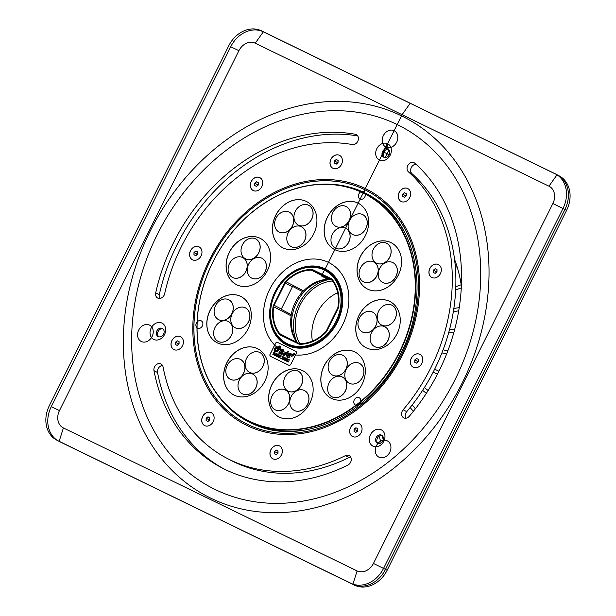 <?xml version="1.0" encoding="UTF-8"?>
<svg xmlns="http://www.w3.org/2000/svg" width="616" height="616" viewBox="0 0 616 616"><rect width="100%" height="100%" fill="white"/><g stroke="black" fill="none" stroke-linecap="round" stroke-linejoin="round"><path stroke-width="0.92" d="M357.126 570.917L63.402 427.943A13.868 11.265 117.6 0 1 59.467 410.603L238.908 50.689A13.868 11.265 117.6 0 1 255.224 43.212L548.948 186.178A13.868 11.265 117.6 0 1 552.883 203.519L373.442 563.44A13.868 11.265 117.6 0 1 357.126 570.917L352.86 584.33A27.735 22.523 -62.4 0 0 385.493 569.369L564.934 209.455A27.735 22.523 -62.4 0 0 557.511 175.006A27.735 22.523 -62.4 0 0 557.057 174.775L263.34 31.801A27.735 22.523 -62.4 0 0 230.707 46.762L51.259 406.675A27.735 22.523 -62.4 0 0 58.682 441.133A27.735 22.523 -62.4 0 0 59.144 441.364L352.86 584.33L60.807 442.226A27.735 22.523 117.6 0 1 60.353 441.995L58.682 441.133M557.511 175.006L559.174 175.876A27.735 22.523 117.6 0 1 566.605 210.325L387.156 570.239A27.735 22.523 117.6 0 1 354.523 585.2M440.432 273.604A7.253 5.891 117.6 0 1 431.778 277.454A7.253 5.891 117.6 0 1 429.914 268.299A7.253 5.891 117.6 0 1 438.492 264.595A7.253 5.891 117.6 0 1 440.432 273.604A7.253 5.891 -62.4 0 0 435.289 264.11A7.253 5.891 -62.4 0 0 429.683 275.36A7.253 5.891 -62.4 0 0 440.432 273.604A7.253 5.891 -62.4 0 0 435.289 264.11A7.253 5.891 -62.4 0 0 429.683 275.36A7.253 5.891 -62.4 0 0 440.432 273.604M182.513 345.684A7.253 5.891 117.6 0 1 173.858 349.534A7.253 5.891 117.6 0 1 171.995 340.379A7.253 5.891 117.6 0 1 180.573 336.675A7.253 5.891 117.6 0 1 182.513 345.684A7.253 5.891 -62.4 0 0 177.369 336.197A7.253 5.891 -62.4 0 0 171.764 347.439A7.253 5.891 -62.4 0 0 182.513 345.684A7.253 5.891 -62.4 0 0 177.369 336.197A7.253 5.891 -62.4 0 0 171.764 347.439A7.253 5.891 -62.4 0 0 182.513 345.684M261.8 186.656A7.253 5.891 117.6 0 1 253.153 190.506A7.253 5.891 117.6 0 1 251.282 181.35A7.253 5.891 117.6 0 1 259.86 177.647A7.253 5.891 117.6 0 1 261.8 186.656A7.253 5.891 -62.4 0 0 256.664 177.162A7.253 5.891 -62.4 0 0 251.059 188.404A7.253 5.891 -62.4 0 0 261.8 186.656A7.253 5.891 -62.4 0 0 256.664 177.162A7.253 5.891 -62.4 0 0 251.059 188.404A7.253 5.891 -62.4 0 0 261.8 186.656M409.732 197.59A7.253 5.891 117.6 0 1 401.078 201.44A7.253 5.891 117.6 0 1 399.214 192.284A7.253 5.891 117.6 0 1 407.792 188.581A7.253 5.891 117.6 0 1 409.732 197.59A7.253 5.891 -62.4 0 0 404.589 188.103A7.253 5.891 -62.4 0 0 398.983 199.345A7.253 5.891 -62.4 0 0 409.732 197.59A7.253 5.891 -62.4 0 0 404.589 188.103A7.253 5.891 -62.4 0 0 398.983 199.345A7.253 5.891 -62.4 0 0 409.732 197.59M361.138 432.632A7.253 5.891 117.6 0 1 352.491 436.482A7.253 5.891 117.6 0 1 350.62 427.327A7.253 5.891 117.6 0 1 359.197 423.623A7.253 5.891 117.6 0 1 361.138 432.632A7.253 5.891 -62.4 0 0 356.002 423.146A7.253 5.891 -62.4 0 0 350.396 434.388A7.253 5.891 -62.4 0 0 361.138 432.632A7.253 5.891 -62.4 0 0 356.002 423.146A7.253 5.891 -62.4 0 0 350.396 434.388A7.253 5.891 -62.4 0 0 361.138 432.632M281.443 454.908A7.253 5.891 117.6 0 1 272.788 458.758A7.253 5.891 117.6 0 1 270.925 449.603A7.253 5.891 117.6 0 1 279.502 445.899A7.253 5.891 117.6 0 1 281.443 454.908A7.253 5.891 -62.4 0 0 276.299 445.414A7.253 5.891 -62.4 0 0 270.694 456.656A7.253 5.891 -62.4 0 0 281.443 454.908A7.253 5.891 -62.4 0 0 276.299 445.414A7.253 5.891 -62.4 0 0 270.694 456.656A7.253 5.891 -62.4 0 0 281.443 454.908M421.868 363.378A7.253 5.891 117.6 0 1 413.221 367.228A7.253 5.891 117.6 0 1 411.349 358.073A7.253 5.891 117.6 0 1 419.927 354.369A7.253 5.891 117.6 0 1 421.868 363.378A7.253 5.891 -62.4 0 0 416.724 353.892A7.253 5.891 -62.4 0 0 411.118 365.134A7.253 5.891 -62.4 0 0 421.868 363.378A7.253 5.891 -62.4 0 0 416.724 353.892A7.253 5.891 -62.4 0 0 411.118 365.134A7.253 5.891 -62.4 0 0 421.868 363.378M341.503 164.38A7.253 5.891 117.6 0 1 332.848 168.23A7.253 5.891 117.6 0 1 330.985 159.074A7.253 5.891 117.6 0 1 339.562 155.371A7.253 5.891 117.6 0 1 341.503 164.38A7.253 5.891 -62.4 0 0 336.359 154.893A7.253 5.891 -62.4 0 0 330.754 166.135A7.253 5.891 -62.4 0 0 341.503 164.38A7.253 5.891 -62.4 0 0 336.359 154.893A7.253 5.891 -62.4 0 0 330.754 166.135A7.253 5.891 -62.4 0 0 341.503 164.38M201.078 255.902A7.253 5.891 117.6 0 1 192.423 259.76A7.253 5.891 117.6 0 1 190.56 250.604A7.253 5.891 117.6 0 1 199.137 246.893A7.253 5.891 117.6 0 1 201.078 255.902A7.253 5.891 -62.4 0 0 195.934 246.415A7.253 5.891 -62.4 0 0 190.329 257.657A7.253 5.891 -62.4 0 0 201.078 255.902A7.253 5.891 -62.4 0 0 195.934 246.415A7.253 5.891 -62.4 0 0 190.329 257.657A7.253 5.891 -62.4 0 0 201.078 255.902M213.213 421.69A7.253 5.891 117.6 0 1 204.558 425.548A7.253 5.891 117.6 0 1 202.695 416.393A7.253 5.891 117.6 0 1 211.273 412.682A7.253 5.891 117.6 0 1 213.213 421.69A7.253 5.891 -62.4 0 0 208.069 412.204A7.253 5.891 -62.4 0 0 202.464 423.446A7.253 5.891 -62.4 0 0 213.213 421.69A7.253 5.891 -62.4 0 0 208.069 412.204A7.253 5.891 -62.4 0 0 202.464 423.446A7.253 5.891 -62.4 0 0 213.213 421.69M373.396 431.092A9.148 7.431 117.6 0 1 384.969 436.721A9.148 7.431 117.6 0 1 373.057 446.192A9.148 7.431 117.6 0 1 373.396 431.092M165.689 329.983A9.148 7.431 117.6 0 1 153.777 339.455A9.148 7.431 117.6 0 1 154.115 324.347A9.148 7.431 117.6 0 1 165.689 329.983M379.441 160.121A9.148 7.431 117.6 0 1 379.779 145.014A9.148 7.431 117.6 0 1 391.353 150.65A9.148 7.431 117.6 0 1 379.441 160.121M345.407 455.64A170.732 138.646 -62.4 0 1 163.04 366.874A5.405 4.389 -62.4 0 0 157.581 363.917A5.405 4.389 -62.4 0 0 153.977 370.663A181.543 147.432 -62.4 0 0 347.894 465.057A181.543 147.432 117.6 0 1 222.191 468.014A181.543 147.432 117.6 0 1 153.977 370.663A5.405 4.389 117.6 0 1 155.894 365.034A5.405 4.389 117.6 0 1 161.007 363.971A5.405 4.389 117.6 0 1 163.04 366.874A170.732 138.646 -62.4 0 0 227.196 458.427A170.732 138.646 -62.4 0 0 345.407 455.64A5.405 4.389 117.6 0 1 349.156 455.555A5.405 4.389 117.6 0 1 351.228 460.244A5.405 4.389 117.6 0 1 347.894 465.057A5.405 4.389 -62.4 0 0 351.112 458.119A5.405 4.389 -62.4 0 0 345.407 455.64L348.995 457.511A170.732 138.646 117.6 0 1 230.784 460.298L227.196 458.427M355.278 134.25A5.405 4.389 117.6 0 1 356.31 134.604A5.405 4.389 117.6 0 1 357.988 140.818A5.405 4.389 117.6 0 1 352.352 144.552A170.732 138.646 -62.4 0 0 164.672 293.693A5.405 4.389 117.6 0 1 157.688 298.067A5.405 4.389 117.6 0 1 155.709 292.846A181.543 147.432 117.6 0 1 355.278 134.25A181.543 147.432 -62.4 0 0 155.709 292.846A5.405 4.389 -62.4 0 0 159.036 298.46A5.405 4.389 -62.4 0 0 164.672 293.693A170.732 138.646 -62.4 0 1 352.352 144.552A5.405 4.389 -62.4 0 0 358.204 140.186A5.405 4.389 -62.4 0 0 355.278 134.25L357.195 135.258M408.439 171.856A170.732 138.646 -62.4 0 1 403.133 409.771A5.405 4.389 -62.4 0 0 402.741 417.086A5.405 4.389 -62.4 0 0 409.278 416.277A5.405 4.389 117.6 0 1 403.703 417.817A5.405 4.389 117.6 0 1 403.133 409.771A170.732 138.646 -62.4 0 0 408.439 171.856A5.405 4.389 117.6 0 1 408.062 165.057A5.405 4.389 117.6 0 1 414.183 162.778A5.405 4.389 117.6 0 1 414.922 163.286A181.543 147.432 117.6 0 1 409.278 416.277A181.543 147.432 -62.4 0 0 414.922 163.286A5.405 4.389 -62.4 0 0 408.377 164.611A5.405 4.389 -62.4 0 0 408.439 171.856L412.027 173.727A170.732 138.646 117.6 0 1 406.722 411.642A5.405 4.389 -62.4 0 0 405.782 418.218M401.955 353.684A131.154 106.506 117.6 0 1 207.607 385.393A131.154 106.506 117.6 0 1 308.963 182.113A131.154 106.506 117.6 0 1 401.955 353.684M282.721 357.965L281.974 358.073L282.166 357.195L282.274 357.881L283.014 357.611M282.244 357.234L282.043 358.104M282.436 358.296L282.536 357.865M282.282 357.742L282.567 357.388L282.351 357.781M282.166 357.195L281.974 358.065L282.49 357.727M277.647 342.457L295.726 351.259A1.779 1.44 117.6 0 1 296.234 353.476L290.844 364.279A1.779 1.44 117.6 0 1 288.758 365.234L270.609 356.402A1.779 1.44 117.6 0 1 270.178 354.215L275.56 343.42A1.779 1.44 117.6 0 1 277.647 342.457L295.726 351.259M294.479 353.969L294.748 353.522L292.831 354.061L292.931 354.624L294.748 353.522L292.923 354.624L292.831 354.054L293 354.662L294.402 353.93M292.9 354.092L293 354.662L292.9 354.092M291.399 355.986L291.499 356.556L293.316 355.455L291.329 355.948L291.422 356.518L293.247 355.417L291.422 356.518L291.322 355.948L291.499 356.556L291.399 355.986M287.041 357.557L289.92 357.257L289.805 356.726L287.279 357.057M287.387 357.111L287.664 355.694L290.952 355.178L290.921 353.515M290.852 353.476L286.733 355.232L290.852 353.476L290.875 355.139L287.587 355.655L287.31 357.072L287.595 355.655L290.875 355.139L291.052 353.561M288.319 361.992L289.335 359.775L273.935 352.283L272.85 354.462L288.319 361.992L289.335 359.775L273.935 352.283L289.327 359.775L288.242 361.954L272.85 354.462L288.25 361.954L272.85 354.462L273.935 352.283L289.327 359.775L288.242 361.954M281.751 354.085L283.876 350.981L283.198 349.703M287.988 352.029L286.517 354.131L283.722 355.948L288.173 352.136M284.03 355.54L283.976 354.315L283.06 354.724L283.699 355.933L283.052 354.716L283.899 354.277L283.953 355.501L285.647 353.838L283.953 355.501M281.05 354.639L286.632 352.352M278.925 353.615L280.95 353.43M283.745 355.956L286.44 354.092L288.434 351.744L282.744 353.823L281.889 353.507L282.89 352.491L283.16 349.68L279.926 349.126L279.864 345.907L274.628 348.194L274.628 351.513L277.331 351.397L279.672 349.588L282.875 350.104M280.01 349.149L280.719 347.116L279.903 345.93M281.065 354.654L286.563 352.314L285.647 353.838L286.563 352.314L281.012 354.624L280.881 353.392L281.089 354.662M283.961 355.501L283.907 354.277M281.712 354.069L281.889 353.507L282.744 353.823L288.219 351.597M287.079 357.58L286.733 355.232L287.064 357.573L289.92 357.257M279.602 349.549L282.806 350.065L279.602 349.549L274.667 351.536L279.672 349.588M282.806 350.065L282.937 350.681C280.01 350.419 278.702 351.413 279.01 353.646L279.002 353.646C278.694 351.405 280.003 350.419 282.929 350.681L282.806 350.065L282.937 350.681M287.133 357.611L289.843 357.218L289.805 356.726L289.843 357.218L289.805 356.726L287.31 357.072M275.491 343.382A1.779 1.44 117.6 0 1 277.577 342.419A1.779 1.44 -62.4 0 0 275.491 343.382L270.101 354.177A1.779 1.44 -62.4 0 0 270.609 356.402A1.779 1.44 117.6 0 1 270.108 354.185L275.56 343.42M290.69 354.485L288.049 355.101L290.59 353.938L290.69 354.485L290.59 353.938L290.69 354.485L288.049 355.101L290.59 353.938L290.76 354.516M288.119 355.139L290.667 353.977M279.294 348.687L279.418 347.378L278.486 347.563L278.856 349.072L274.859 351.082M274.944 351.128L275.429 348.725L279.687 346.369M279.225 348.656L279.61 346.331L279.225 348.656M275.352 348.687L279.618 346.331L275.352 348.687L274.875 351.089L275.429 348.725M275.999 354.192L275.437 354.893L275.829 354.108M275.514 354.924L275.906 354.146M278.001 355.17L277.608 355.948M277.924 355.132L277.7 355.994L278.093 355.209M284.838 358.497L285.4 358.774L284.715 359.405M274.721 353.576L274.798 354.577L274.259 354.315L274.651 353.538L274.336 354.354M274.651 353.538L274.259 354.315L274.828 354.408M286.055 359.09L286.594 359.351L285.901 359.798L286.224 360.137L285.67 359.867L286.055 359.09L286.594 359.351L286.055 359.09L285.67 359.867L286.248 359.967M286.07 359.467L286.586 359.344M285.739 359.906L286.132 359.128M276.715 354.546L276.761 355.263L277.277 354.816L276.484 355.401L276.646 354.508L276.553 355.432M277.115 354.739L276.692 355.224L277.192 354.778M276.646 354.508L276.476 355.394L277.277 354.816M280.003 357.126L280.388 356.317L280.319 357.018M280.08 357.165L280.465 356.356M280.419 356.333L280.565 356.702L279.957 356.595M283.329 358.728L284.068 358.119L283.922 359.02L283.252 358.689L283.953 358.065M283.822 358.974L284.061 358.119L283.252 358.689L283.776 358.766M287.657 359.867L287.51 360.322L287.256 359.675L287.472 360.753L287.21 360.191L287.033 360.537L287.264 359.675L287.687 359.883M286.94 360.491L287.333 359.713M287.256 359.675L286.871 360.452L287.372 360.699M278.478 356.371L278.971 355.648M278.902 356.579L278.817 355.917L278.409 356.333L278.871 355.594M278.994 356.256L278.794 355.555L279.063 356.294L279.395 355.848L279.01 356.625L278.817 355.917L278.825 356.541L279.395 355.848M279.541 353.168L282.675 351.459L279.418 352.19L279.541 353.168L279.425 352.19L282.682 351.459L279.525 353.161M279.618 353.207L279.495 352.229L282.752 351.497M249.303 421.136A127.474 103.519 117.6 0 1 254 210.787A127.474 103.519 117.6 0 1 415.23 289.274A127.474 103.519 117.6 0 1 249.303 421.136M267.321 270.74A26.003 21.121 117.6 0 1 236.298 284.554A26.003 21.121 117.6 0 1 229.606 251.728A26.003 21.121 117.6 0 1 260.36 238.446A26.003 21.121 117.6 0 1 267.321 270.74A26.003 21.121 -62.4 0 0 248.879 236.721A26.003 21.121 -62.4 0 0 228.782 277.031A26.003 21.121 -62.4 0 0 267.313 270.74M248.048 328.89A26.003 21.121 117.6 0 1 217.025 342.704A26.003 21.121 117.6 0 1 210.333 309.879A26.003 21.121 117.6 0 1 241.087 296.596A26.003 21.121 117.6 0 1 248.048 328.89A26.003 21.121 -62.4 0 0 229.606 294.872A26.003 21.121 -62.4 0 0 209.509 335.181A26.003 21.121 -62.4 0 0 248.04 328.89M309.887 403.072A26.003 21.121 117.6 0 1 278.871 416.886A26.003 21.121 117.6 0 1 272.18 384.061A26.003 21.121 117.6 0 1 302.933 370.778A26.003 21.121 117.6 0 1 309.887 403.072A26.003 21.121 -62.4 0 0 291.453 369.053A26.003 21.121 -62.4 0 0 271.356 409.363A26.003 21.121 -62.4 0 0 309.887 403.072M398.298 275.113A26.003 21.121 117.6 0 1 367.275 288.919A26.003 21.121 117.6 0 1 360.583 256.094A26.003 21.121 117.6 0 1 391.337 242.812A26.003 21.121 117.6 0 1 398.298 275.113A26.003 21.121 -62.4 0 0 379.856 241.087A26.003 21.121 -62.4 0 0 359.759 281.397A26.003 21.121 -62.4 0 0 398.29 275.106M313.66 233.911A26.003 21.121 117.6 0 1 282.644 247.724A26.003 21.121 117.6 0 1 275.953 214.899A26.003 21.121 117.6 0 1 306.706 201.617A26.003 21.121 117.6 0 1 313.66 233.911A26.003 21.121 -62.4 0 0 295.226 199.892A26.003 21.121 -62.4 0 0 275.129 240.202A26.003 21.121 -62.4 0 0 313.66 233.911M365.388 235.635A26.003 21.121 117.6 0 1 334.373 249.449A26.003 21.121 117.6 0 1 327.673 216.624A26.003 21.121 117.6 0 1 358.427 203.342A26.003 21.121 117.6 0 1 365.388 235.635A26.003 21.121 -62.4 0 0 346.947 201.617A26.003 21.121 -62.4 0 0 326.85 241.926A26.003 21.121 -62.4 0 0 365.388 235.635M396.989 333.857A26.003 21.121 117.6 0 1 365.966 347.67A26.003 21.121 117.6 0 1 359.274 314.845A26.003 21.121 117.6 0 1 390.028 301.563A26.003 21.121 117.6 0 1 396.989 333.857A26.003 21.121 -62.4 0 0 378.547 299.838A26.003 21.121 -62.4 0 0 358.45 340.147A26.003 21.121 -62.4 0 0 396.981 333.857M362.069 384.399A26.003 21.121 117.6 0 1 331.054 398.205A26.003 21.121 117.6 0 1 324.363 365.38A26.003 21.121 117.6 0 1 355.109 352.098A26.003 21.121 117.6 0 1 362.069 384.399A26.003 21.121 -62.4 0 0 343.628 350.373A26.003 21.121 -62.4 0 0 323.539 390.683A26.003 21.121 -62.4 0 0 362.069 384.392M264.857 381.158A26.003 21.121 117.6 0 1 233.834 394.964A26.003 21.121 117.6 0 1 227.142 362.139A26.003 21.121 117.6 0 1 257.896 348.856A26.003 21.121 117.6 0 1 264.857 381.158A26.003 21.121 -62.4 0 0 246.415 347.131A26.003 21.121 -62.4 0 0 226.318 387.441A26.003 21.121 -62.4 0 0 264.857 381.15M287.133 345.26A42.681 34.658 117.6 0 1 286.432 344.906A42.681 34.658 117.6 0 1 275.452 291.029A42.681 34.658 117.6 0 1 325.926 269.231A42.681 34.658 117.6 0 1 337.129 322.668A42.681 34.658 117.6 0 1 287.133 345.26M194.032 254.808L195.796 255.663L197.613 254.223L197.667 251.921L195.903 251.059L194.086 252.506L194.032 254.808M196.866 254.824L196.881 253.961L197.636 253.369M194.086 252.506L196.881 253.961M195.903 251.059L197.667 251.983M336.328 159.536L334.511 160.976L334.465 163.279L336.228 164.141L338.045 162.701L338.092 160.399L336.328 159.536L338.092 160.453M334.511 160.976L337.314 162.439L338.061 161.846M337.291 163.294L337.314 162.439M416.693 358.535L414.876 359.983L414.83 362.285L416.593 363.14L418.41 361.7L418.464 359.398L416.693 358.535L418.457 359.459M414.876 359.983L417.679 361.438L418.426 360.845M417.656 362.293L417.679 361.438M276.268 450.065L274.451 451.505L274.397 453.807L276.168 454.67L277.978 453.222L278.032 450.92L276.268 450.065L278.032 450.981M274.451 451.505L277.246 452.968L278.001 452.367M277.231 453.823L277.246 452.968M355.971 427.789L354.154 429.229L354.1 431.531L355.863 432.393L357.68 430.946L357.734 428.644L355.971 427.789L357.734 428.705M354.154 429.229L356.949 430.692L357.704 430.091M356.934 431.547L356.949 430.692M404.558 192.746L402.741 194.194L402.695 196.496L404.458 197.351L406.275 195.911L406.321 193.609L404.558 192.746L406.321 193.67M402.741 194.194L405.544 195.649L406.291 195.056M405.52 196.504L405.544 195.649M256.633 181.812L254.816 183.252L254.762 185.555L256.525 186.417L258.343 184.969L258.397 182.667L256.633 181.812L258.397 182.729M254.816 183.252L257.611 184.715L258.366 184.115M257.596 185.57L257.611 184.715M177.339 340.84L175.522 342.28L175.475 344.583L177.239 345.445L179.056 343.998L179.102 341.695L177.339 340.84L179.102 341.757M175.522 342.28L178.324 343.743L179.071 343.143M178.301 344.598L178.324 343.743M435.258 268.761L433.441 270.201L433.387 272.503L435.15 273.365L436.967 271.918L437.021 269.615L435.258 268.761L437.021 269.677M433.441 270.201L436.236 271.664L436.99 271.063M436.22 272.518L436.236 271.664M206.221 418.295L208.039 416.847L209.802 417.71L209.748 420.012L207.939 421.452L206.168 420.597L206.221 418.295L209.017 419.75L209.771 419.157M209.001 420.613L209.017 419.75M208.039 416.847L209.802 417.771M431.816 277.47A7.253 5.891 117.6 0 1 429.983 268.337A7.253 5.891 117.6 0 1 438.523 264.611M173.897 349.557A7.253 5.891 117.6 0 1 172.064 340.417A7.253 5.891 117.6 0 1 180.611 336.69M253.184 190.521A7.253 5.891 117.6 0 1 251.359 181.389A7.253 5.891 117.6 0 1 259.898 177.662M401.116 201.463A7.253 5.891 117.6 0 1 399.283 192.323A7.253 5.891 117.6 0 1 407.83 188.604M352.521 436.505A7.253 5.891 117.6 0 1 350.697 427.365A7.253 5.891 117.6 0 1 359.236 423.639M272.826 458.774A7.253 5.891 117.6 0 1 270.994 449.642A7.253 5.891 117.6 0 1 279.533 445.915M413.251 367.252A7.253 5.891 117.6 0 1 411.419 358.112A7.253 5.891 117.6 0 1 419.966 354.392M332.886 168.253A7.253 5.891 117.6 0 1 331.054 159.113A7.253 5.891 117.6 0 1 339.601 155.386M192.462 259.775A7.253 5.891 117.6 0 1 190.629 250.643A7.253 5.891 117.6 0 1 199.168 246.916M204.597 425.564A7.253 5.891 117.6 0 1 202.764 416.431A7.253 5.891 117.6 0 1 211.303 412.705M377.639 435.782A4.574 3.719 117.6 0 1 381.627 435.181A4.574 3.719 117.6 0 1 382.805 440.956A4.574 3.719 117.6 0 1 377.392 443.297A4.574 3.719 117.6 0 1 377.639 435.782M382.197 435.566A4.574 3.719 -62.4 0 0 378.855 436.413A4.574 3.719 -62.4 0 0 378.039 443.543M164.141 331.862A4.574 3.719 117.6 0 1 162.062 335.982A4.574 3.719 117.6 0 1 158.112 336.552A4.574 3.719 117.6 0 1 156.934 330.777A4.574 3.719 117.6 0 1 162.347 328.444A4.574 3.719 117.6 0 1 164.141 331.862M162.917 328.829A4.574 3.719 -62.4 0 0 158.15 331.416A4.574 3.719 -62.4 0 0 158.759 336.806M383.845 157.257A4.574 3.719 117.6 0 1 383.776 157.219A4.574 3.719 117.6 0 1 382.598 151.444A4.574 3.719 117.6 0 1 388.011 149.103A4.574 3.719 117.6 0 1 389.212 154.839A4.574 3.719 117.6 0 1 383.845 157.257M388.58 149.496A4.574 3.719 -62.4 0 0 383.814 152.083A4.574 3.719 -62.4 0 0 384.423 157.473M162.524 365.45A5.405 4.389 -62.4 0 0 157.557 372.534A181.543 147.432 -62.4 0 0 223.993 468.938M350.666 457.026A5.405 4.389 -62.4 0 0 348.995 457.511M357.734 135.928A181.543 147.432 -62.4 0 0 159.298 294.718A5.405 4.389 -62.4 0 0 159.767 298.467M415.969 164.233A5.405 4.389 -62.4 0 0 411.126 167.937A5.405 4.389 -62.4 0 0 412.027 173.727M331.739 279.957L312.697 270.432A3.157 2.564 -62.4 0 0 311.457 270.155L328.936 279.271A38.138 30.969 -62.4 0 0 303.603 290.891L302.649 291.645L292.608 286.409A4.158 3.38 -62.4 0 0 292.408 286.771L281.312 309.032L274.135 305.282A2.703 2.195 -62.4 0 0 273.666 306.753A2.703 2.195 117.6 0 1 274.135 305.282L285.231 283.029A4.158 3.38 117.6 0 1 286.124 281.766A38.138 30.969 117.6 0 1 311.457 270.155A3.157 2.564 117.6 0 1 312.612 270.385A3.157 2.564 117.6 0 1 312.697 270.432L330.861 279.279A4.643 3.765 117.6 0 1 330.869 279.279L330.884 279.287A4.643 3.765 117.6 0 1 331.847 280.08A38.138 30.969 117.6 0 1 337.961 306.999A3.804 3.088 117.6 0 1 337.499 308.47L326.395 330.723A4.32 3.511 117.6 0 1 325.51 331.986A38.138 30.969 117.6 0 1 300.177 343.597A3.296 2.68 117.6 0 1 298.999 343.351A3.296 2.68 117.6 0 1 298.929 343.32L280.765 334.473A4.004 3.249 117.6 0 1 280.68 334.434A4.004 3.249 117.6 0 1 279.787 333.672A38.138 30.969 117.6 0 1 273.666 306.753L291.145 315.869A38.138 30.969 -62.4 0 0 296.689 342.026A38.138 30.969 -62.4 0 0 296.912 342.334M273.666 306.753A38.138 30.969 -62.4 0 0 279.787 333.672A4.004 3.249 -62.4 0 0 280.765 334.473L299.06 343.382M319.704 274.089A3.157 2.564 -62.4 0 0 319.619 274.051L329.652 279.287A38 30.862 117.6 0 1 330.461 279.333M281.312 309.032A2.703 2.195 -62.4 0 0 281.158 309.309L291.199 314.545L291.145 315.869M291.199 314.545A38 30.862 117.6 0 1 302.649 291.645M296.958 342.357A38.97 31.647 117.6 0 1 296.92 302.04A38.97 31.647 117.6 0 1 330.145 279.31A41.68 33.842 117.6 0 0 297.02 342.388M445.422 343.235A8.37 4.882 -64 0 1 444.213 346.8L444.098 347.024M251.651 278.07A11.165 9.063 -62.4 0 0 251.682 278.093A11.165 9.063 -62.4 0 0 265.003 272.164A11.165 9.063 -62.4 0 0 262.016 258.296A11.165 9.063 -62.4 0 0 261.985 258.273M264.934 272.126A11.165 9.063 -62.4 0 0 261.946 258.258A11.165 9.063 -62.4 0 0 248.741 263.964A11.165 9.063 -62.4 0 0 251.621 278.055A11.165 9.063 -62.4 0 0 264.934 272.126A11.165 9.063 -62.4 0 0 257.018 257.519A11.165 9.063 -62.4 0 0 248.387 274.821A11.165 9.063 -62.4 0 0 264.934 272.126M232.517 277.431A11.165 9.063 -62.4 0 0 232.548 277.454A11.165 9.063 -62.4 0 0 245.869 271.525A11.165 9.063 -62.4 0 0 242.881 257.657A11.165 9.063 -62.4 0 0 242.843 257.642M245.799 271.487A11.165 9.063 -62.4 0 0 242.812 257.619A11.165 9.063 -62.4 0 0 229.606 263.325A11.165 9.063 -62.4 0 0 232.478 277.416A11.165 9.063 -62.4 0 0 245.799 271.487A11.165 9.063 -62.4 0 0 237.876 256.88A11.165 9.063 -62.4 0 0 229.252 274.182A11.165 9.063 -62.4 0 0 245.792 271.487M245.43 258.735A11.165 9.063 -62.4 0 0 245.468 258.759A11.165 9.063 -62.4 0 0 258.782 252.83A11.165 9.063 -62.4 0 0 255.794 238.962A11.165 9.063 -62.4 0 0 255.763 238.939M258.712 252.791A11.165 9.063 -62.4 0 0 255.725 238.923A11.165 9.063 -62.4 0 0 242.527 244.629A11.165 9.063 -62.4 0 0 245.399 258.72A11.165 9.063 -62.4 0 0 258.712 252.791A11.165 9.063 -62.4 0 0 250.797 238.184A11.165 9.063 -62.4 0 0 242.165 255.486A11.165 9.063 -62.4 0 0 258.712 252.791M236.336 284.569A26.003 21.121 117.6 0 1 229.676 251.767A26.003 21.121 117.6 0 1 260.391 238.461M218.049 341.349A11.165 9.063 -62.4 0 0 218.079 341.372A11.165 9.063 -62.4 0 0 231.4 335.443A11.165 9.063 -62.4 0 0 228.413 321.575A11.165 9.063 -62.4 0 0 228.374 321.552M231.331 335.404A11.165 9.063 -62.4 0 0 228.344 321.537A11.165 9.063 -62.4 0 0 215.138 327.242A11.165 9.063 -62.4 0 0 218.01 341.333A11.165 9.063 -62.4 0 0 231.331 335.404A11.165 9.063 -62.4 0 0 223.415 320.797A11.165 9.063 -62.4 0 0 214.784 338.099A11.165 9.063 -62.4 0 0 231.331 335.404M218.534 319.619A11.165 9.063 -62.4 0 0 218.565 319.635A11.165 9.063 -62.4 0 0 231.885 313.706A11.165 9.063 -62.4 0 0 228.898 299.838A11.165 9.063 -62.4 0 0 228.859 299.823M231.816 313.667A11.165 9.063 -62.4 0 0 228.829 299.8A11.165 9.063 -62.4 0 0 215.623 305.505A11.165 9.063 -62.4 0 0 218.495 319.596A11.165 9.063 -62.4 0 0 231.816 313.667A11.165 9.063 -62.4 0 0 223.901 299.06A11.165 9.063 -62.4 0 0 215.269 316.37A11.165 9.063 -62.4 0 0 231.816 313.667M235.196 327.727A11.165 9.063 -62.4 0 0 235.227 327.743A11.165 9.063 -62.4 0 0 248.548 321.814A11.165 9.063 -62.4 0 0 245.561 307.946A11.165 9.063 -62.4 0 0 245.522 307.931M248.479 321.775A11.165 9.063 -62.4 0 0 245.491 307.915A11.165 9.063 -62.4 0 0 232.286 313.613A11.165 9.063 -62.4 0 0 235.158 327.712A11.165 9.063 -62.4 0 0 248.479 321.775A11.165 9.063 -62.4 0 0 240.556 307.168A11.165 9.063 -62.4 0 0 231.932 324.478A11.165 9.063 -62.4 0 0 248.471 321.775M217.063 342.719A26.003 21.121 117.6 0 1 210.403 309.917A26.003 21.121 117.6 0 1 241.118 296.612M294.225 410.402A11.165 9.063 -62.4 0 0 294.255 410.425A11.165 9.063 -62.4 0 0 307.577 404.496A11.165 9.063 -62.4 0 0 304.589 390.629A11.165 9.063 -62.4 0 0 304.55 390.606M307.507 404.458A11.165 9.063 -62.4 0 0 304.52 390.59A11.165 9.063 -62.4 0 0 291.314 396.296A11.165 9.063 -62.4 0 0 294.186 410.387A11.165 9.063 -62.4 0 0 307.507 404.458A11.165 9.063 -62.4 0 0 299.584 389.851A11.165 9.063 -62.4 0 0 290.96 407.153A11.165 9.063 -62.4 0 0 307.5 404.458M275.082 409.763A11.165 9.063 -62.4 0 0 275.121 409.786A11.165 9.063 -62.4 0 0 288.434 403.857A11.165 9.063 -62.4 0 0 285.447 389.99A11.165 9.063 -62.4 0 0 285.416 389.974M288.365 403.819A11.165 9.063 -62.4 0 0 285.377 389.951A11.165 9.063 -62.4 0 0 272.18 395.657A11.165 9.063 -62.4 0 0 275.052 409.748A11.165 9.063 -62.4 0 0 288.365 403.819A11.165 9.063 -62.4 0 0 280.449 389.212A11.165 9.063 -62.4 0 0 271.818 406.514A11.165 9.063 -62.4 0 0 288.365 403.819M287.965 391.052A11.165 9.063 -62.4 0 0 301.286 385.123A11.165 9.063 -62.4 0 0 298.298 371.255A11.165 9.063 -62.4 0 0 285.093 376.961A11.165 9.063 -62.4 0 0 287.965 391.052L288.034 391.091A11.165 9.063 -62.4 0 0 288.034 391.091A11.165 9.063 -62.4 0 0 301.355 385.162A11.165 9.063 -62.4 0 0 298.367 371.294A11.165 9.063 -62.4 0 0 298.329 371.271M278.902 416.901A26.003 21.121 117.6 0 1 272.249 384.099A26.003 21.121 117.6 0 1 302.964 370.793M382.659 282.459L382.598 282.421A11.165 9.063 -62.4 0 0 395.911 276.492A11.165 9.063 -62.4 0 0 392.923 262.624A11.165 9.063 -62.4 0 0 379.718 268.33A11.165 9.063 -62.4 0 0 382.598 282.421A11.165 9.063 -62.4 0 0 382.659 282.459A11.165 9.063 -62.4 0 0 395.98 276.53A11.165 9.063 -62.4 0 0 392.993 262.662A11.165 9.063 -62.4 0 0 392.954 262.647M376.407 263.101A11.165 9.063 -62.4 0 0 376.445 263.124A11.165 9.063 -62.4 0 0 389.759 257.195A11.165 9.063 -62.4 0 0 386.771 243.328A11.165 9.063 -62.4 0 0 386.74 243.312M389.689 257.157A11.165 9.063 -62.4 0 0 386.702 243.289A11.165 9.063 -62.4 0 0 373.504 248.995A11.165 9.063 -62.4 0 0 376.376 263.086A11.165 9.063 -62.4 0 0 389.689 257.157A11.165 9.063 -62.4 0 0 381.774 242.55A11.165 9.063 -62.4 0 0 373.142 259.852A11.165 9.063 -62.4 0 0 389.689 257.157M363.494 281.805A11.165 9.063 -62.4 0 0 363.525 281.82A11.165 9.063 -62.4 0 0 376.846 275.891A11.165 9.063 -62.4 0 0 373.858 262.023A11.165 9.063 -62.4 0 0 373.82 262.008M376.776 275.853A11.165 9.063 -62.4 0 0 373.789 261.985A11.165 9.063 -62.4 0 0 360.583 267.69A11.165 9.063 -62.4 0 0 363.455 281.781A11.165 9.063 -62.4 0 0 376.776 275.853A11.165 9.063 -62.4 0 0 368.853 261.246A11.165 9.063 -62.4 0 0 360.229 278.555A11.165 9.063 -62.4 0 0 376.769 275.853M367.313 288.942A26.003 21.121 117.6 0 1 360.653 256.133A26.003 21.121 117.6 0 1 391.368 242.827M291.222 246.623A11.165 9.063 -62.4 0 0 291.26 246.646A11.165 9.063 -62.4 0 0 304.574 240.717A11.165 9.063 -62.4 0 0 301.586 226.85A11.165 9.063 -62.4 0 0 301.555 226.827L301.517 226.811A11.165 9.063 -62.4 0 0 288.319 232.517A11.165 9.063 -62.4 0 0 291.191 246.608A11.165 9.063 -62.4 0 0 304.504 240.679A11.165 9.063 -62.4 0 0 301.517 226.811M279.048 232.024A11.165 9.063 -62.4 0 0 279.087 232.04A11.165 9.063 -62.4 0 0 292.4 226.111A11.165 9.063 -62.4 0 0 289.412 212.243A11.165 9.063 -62.4 0 0 289.381 212.227M292.33 226.072A11.165 9.063 -62.4 0 0 289.343 212.204A11.165 9.063 -62.4 0 0 276.137 217.91A11.165 9.063 -62.4 0 0 279.017 232.001A11.165 9.063 -62.4 0 0 292.33 226.072A11.165 9.063 -62.4 0 0 284.415 211.465A11.165 9.063 -62.4 0 0 275.783 228.775A11.165 9.063 -62.4 0 0 292.33 226.072M298.39 225.133L298.321 225.094A11.165 9.063 -62.4 0 0 311.634 219.165A11.165 9.063 -62.4 0 0 308.647 205.297A11.165 9.063 -62.4 0 0 295.449 211.003A11.165 9.063 -62.4 0 0 298.321 225.094A11.165 9.063 -62.4 0 0 298.39 225.133A11.165 9.063 -62.4 0 0 311.704 219.204A11.165 9.063 -62.4 0 0 308.716 205.336A11.165 9.063 -62.4 0 0 308.685 205.313M282.675 247.74A26.003 21.121 117.6 0 1 276.022 214.938A26.003 21.121 117.6 0 1 306.737 201.632M335.427 248.117L335.358 248.079A11.165 9.063 -62.4 0 0 348.679 242.15A11.165 9.063 -62.4 0 0 345.684 228.282A11.165 9.063 -62.4 0 0 332.486 233.988A11.165 9.063 -62.4 0 0 335.358 248.079A11.165 9.063 -62.4 0 0 335.427 248.117A11.165 9.063 -62.4 0 0 348.741 242.188A11.165 9.063 -62.4 0 0 345.753 228.32A11.165 9.063 -62.4 0 0 345.722 228.305M352.537 234.473A11.165 9.063 -62.4 0 0 352.575 234.488A11.165 9.063 -62.4 0 0 365.889 228.559A11.165 9.063 -62.4 0 0 362.901 214.691A11.165 9.063 -62.4 0 0 362.87 214.676M365.819 228.528A11.165 9.063 -62.4 0 0 362.832 214.661A11.165 9.063 -62.4 0 0 349.626 220.359A11.165 9.063 -62.4 0 0 352.506 234.457A11.165 9.063 -62.4 0 0 365.819 228.528A11.165 9.063 -62.4 0 0 357.904 213.921A11.165 9.063 -62.4 0 0 349.272 231.223A11.165 9.063 -62.4 0 0 365.819 228.521M335.874 226.365A11.165 9.063 -62.4 0 0 335.913 226.38A11.165 9.063 -62.4 0 0 349.226 220.451A11.165 9.063 -62.4 0 0 346.238 206.583A11.165 9.063 -62.4 0 0 346.207 206.568M349.164 220.412A11.165 9.063 -62.4 0 0 346.169 206.553A11.165 9.063 -62.4 0 0 332.971 212.25A11.165 9.063 -62.4 0 0 335.843 226.341A11.165 9.063 -62.4 0 0 349.164 220.412A11.165 9.063 -62.4 0 0 341.241 205.806A11.165 9.063 -62.4 0 0 332.617 223.115A11.165 9.063 -62.4 0 0 349.156 220.412M334.403 249.465A26.003 21.121 117.6 0 1 327.743 216.663A26.003 21.121 117.6 0 1 358.466 203.357M362.37 331.97A11.165 9.063 -62.4 0 0 362.408 331.986A11.165 9.063 -62.4 0 0 375.721 326.056A11.165 9.063 -62.4 0 0 372.734 312.189A11.165 9.063 -62.4 0 0 372.703 312.173M375.652 326.018A11.165 9.063 -62.4 0 0 372.665 312.15A11.165 9.063 -62.4 0 0 359.467 317.856A11.165 9.063 -62.4 0 0 362.339 331.947A11.165 9.063 -62.4 0 0 375.652 326.018A11.165 9.063 -62.4 0 0 367.737 311.411A11.165 9.063 -62.4 0 0 359.113 328.721A11.165 9.063 -62.4 0 0 375.652 326.018M381.681 325.055A11.165 9.063 -62.4 0 0 381.712 325.079A11.165 9.063 -62.4 0 0 395.033 319.142A11.165 9.063 -62.4 0 0 392.046 305.282A11.165 9.063 -62.4 0 0 392.007 305.259M394.964 319.111A11.165 9.063 -62.4 0 0 391.976 305.243A11.165 9.063 -62.4 0 0 378.771 310.949A11.165 9.063 -62.4 0 0 381.643 325.04A11.165 9.063 -62.4 0 0 394.964 319.111A11.165 9.063 -62.4 0 0 387.041 304.504A11.165 9.063 -62.4 0 0 378.416 321.806A11.165 9.063 -62.4 0 0 394.956 319.111M374.543 346.569A11.165 9.063 -62.4 0 0 374.582 346.592A11.165 9.063 -62.4 0 0 387.895 340.656A11.165 9.063 -62.4 0 0 384.908 326.796A11.165 9.063 -62.4 0 0 384.877 326.773M387.834 340.625A11.165 9.063 -62.4 0 0 384.838 326.757A11.165 9.063 -62.4 0 0 371.64 332.463A11.165 9.063 -62.4 0 0 374.513 346.554A11.165 9.063 -62.4 0 0 387.834 340.625M365.996 347.686A26.003 21.121 117.6 0 1 359.344 314.884A26.003 21.121 117.6 0 1 390.059 301.578M332.555 375.121A11.165 9.063 -62.4 0 0 332.594 375.136A11.165 9.063 -62.4 0 0 345.915 369.207A11.165 9.063 -62.4 0 0 342.92 355.34A11.165 9.063 -62.4 0 0 342.889 355.324M345.846 369.176A11.165 9.063 -62.4 0 0 342.858 355.309A11.165 9.063 -62.4 0 0 329.652 361.007A11.165 9.063 -62.4 0 0 332.525 375.106A11.165 9.063 -62.4 0 0 345.846 369.176A11.165 9.063 -62.4 0 0 337.922 354.57A11.165 9.063 -62.4 0 0 329.298 371.872A11.165 9.063 -62.4 0 0 345.838 369.169M349.218 383.229A11.165 9.063 -62.4 0 0 349.257 383.244A11.165 9.063 -62.4 0 0 362.57 377.315A11.165 9.063 -62.4 0 0 359.582 363.455A11.165 9.063 -62.4 0 0 359.551 363.432M362.501 377.285A11.165 9.063 -62.4 0 0 359.513 363.417A11.165 9.063 -62.4 0 0 346.315 369.123A11.165 9.063 -62.4 0 0 349.187 383.214A11.165 9.063 -62.4 0 0 362.501 377.285A11.165 9.063 -62.4 0 0 354.585 362.678A11.165 9.063 -62.4 0 0 345.953 379.98A11.165 9.063 -62.4 0 0 362.501 377.285M332.078 396.858A11.165 9.063 -62.4 0 0 332.109 396.873A11.165 9.063 -62.4 0 0 345.43 390.944A11.165 9.063 -62.4 0 0 342.434 377.077A11.165 9.063 -62.4 0 0 342.404 377.061L342.373 377.038A11.165 9.063 -62.4 0 0 329.167 382.744A11.165 9.063 -62.4 0 0 332.039 396.835A11.165 9.063 -62.4 0 0 345.36 390.906A11.165 9.063 -62.4 0 0 342.373 377.038M331.085 398.229A26.003 21.121 117.6 0 1 324.424 365.419A26.003 21.121 117.6 0 1 355.147 352.113M242.419 393.863A11.165 9.063 -62.4 0 0 242.45 393.886A11.165 9.063 -62.4 0 0 255.771 387.957A11.165 9.063 -62.4 0 0 252.783 374.089A11.165 9.063 -62.4 0 0 252.745 374.074M255.702 387.918A11.165 9.063 -62.4 0 0 252.714 374.051A11.165 9.063 -62.4 0 0 239.509 379.756A11.165 9.063 -62.4 0 0 242.381 393.847A11.165 9.063 -62.4 0 0 255.702 387.918A11.165 9.063 -62.4 0 0 247.786 373.311A11.165 9.063 -62.4 0 0 239.154 390.613A11.165 9.063 -62.4 0 0 255.702 387.918M249.549 372.349A11.165 9.063 -62.4 0 0 249.58 372.372A11.165 9.063 -62.4 0 0 262.901 366.443A11.165 9.063 -62.4 0 0 259.913 352.575A11.165 9.063 -62.4 0 0 259.875 352.552M262.832 366.405A11.165 9.063 -62.4 0 0 259.844 352.537A11.165 9.063 -62.4 0 0 246.639 358.243A11.165 9.063 -62.4 0 0 249.511 372.334A11.165 9.063 -62.4 0 0 262.832 366.405A11.165 9.063 -62.4 0 0 254.916 351.798A11.165 9.063 -62.4 0 0 246.285 369.1A11.165 9.063 -62.4 0 0 262.832 366.405M230.245 379.264A11.165 9.063 -62.4 0 0 230.276 379.279A11.165 9.063 -62.4 0 0 243.597 373.35A11.165 9.063 -62.4 0 0 240.61 359.482A11.165 9.063 -62.4 0 0 240.571 359.467M243.528 373.319A11.165 9.063 -62.4 0 0 240.54 359.451A11.165 9.063 -62.4 0 0 227.335 365.149A11.165 9.063 -62.4 0 0 230.207 379.248A11.165 9.063 -62.4 0 0 243.528 373.319M233.872 394.987A26.003 21.121 117.6 0 1 227.212 362.177A26.003 21.121 117.6 0 1 257.935 348.872M312.389 341.072A39.632 32.186 117.6 0 1 337.63 292.708M299.838 343.597A39.632 32.186 117.6 0 1 300.593 304.15A39.632 32.186 117.6 0 1 332.517 280.973M287.433 343.743A41.195 33.457 117.6 0 1 288.95 275.76A41.195 33.457 117.6 0 1 341.056 301.124A41.195 33.457 117.6 0 1 287.433 343.743M287.487 344.544A41.88 34.011 117.6 0 1 286.794 344.19A41.88 34.011 117.6 0 1 276.014 291.329A41.88 34.011 117.6 0 1 325.548 269.931A41.88 34.011 117.6 0 1 336.544 322.376A41.88 34.011 117.6 0 1 287.487 344.544M325.756 270.039A41.88 34.011 117.6 0 1 325.956 270.147A41.88 34.011 117.6 0 1 336.96 322.591A41.88 34.011 117.6 0 1 287.895 344.76A41.88 34.011 117.6 0 1 287.21 344.406A41.88 34.011 117.6 0 1 287.002 344.298M286.64 345.006A42.681 34.658 117.6 0 1 275.86 291.245A42.681 34.658 117.6 0 1 326.126 269.331M249.318 421.444A127.735 103.734 117.6 0 1 247.216 420.382A127.735 103.734 117.6 0 1 214.345 259.144A127.735 103.734 117.6 0 1 365.404 193.886A127.735 103.734 117.6 0 1 398.945 353.838A127.735 103.734 117.6 0 1 249.318 421.444M303.234 430.261A127.735 103.734 117.6 0 1 251.359 422.507A127.735 103.734 117.6 0 1 249.257 421.452L247.216 420.382M365.404 193.886L367.444 194.949A127.735 103.734 117.6 0 1 405.544 234.188M248.541 421.845A128.421 104.289 117.6 0 1 227.635 406.298M342.65 185.878A128.421 104.289 117.6 0 1 367.359 194.14M324.632 184.138A128.421 104.289 117.6 0 1 366.959 193.924A128.421 104.289 117.6 0 1 375.721 199.199C418.333 226.742 430.145 297.12 400.954 353.222C372.903 412.227 305.952 445.745 257.473 425.81A128.421 104.289 117.6 0 1 250.25 422.699A128.421 104.289 117.6 0 1 248.14 421.637A128.421 104.289 117.6 0 1 215.9 392.515M328.959 278.601L328.444 279.633L321.267 275.891L324.855 269.585M401.678 115.515L364.687 189.697A2.857 1.663 116 0 0 364.841 192.862L365.65 193.285L365.342 193.894M325.271 269.8L325.625 269.084L325.217 268.876L363.301 192.823M402.602 113.968L409.894 103.711M389.027 149.965L385.231 157.573M402.903 354.146A132.448 107.561 -62.4 0 0 308.993 180.881A132.448 107.561 -62.4 0 0 206.637 386.17A132.448 107.561 -62.4 0 0 402.903 354.146M342.635 324.809A49.927 40.548 -62.4 0 0 307.238 259.498A49.927 40.548 -62.4 0 0 268.653 336.883A49.927 40.548 -62.4 0 0 342.635 324.809M202.379 325.941A4.089 3.319 -62.4 0 0 199.476 320.59A4.089 3.319 -62.4 0 0 196.311 326.934A4.089 3.319 -62.4 0 0 202.379 325.941M360.26 402.795A4.089 3.319 -62.4 0 0 357.357 397.443A4.089 3.319 -62.4 0 0 354.2 403.78A4.089 3.319 -62.4 0 0 360.26 402.795M364.857 196.82A4.089 3.319 -62.4 0 0 361.954 191.468A4.089 3.319 -62.4 0 0 358.789 197.813A4.089 3.319 -62.4 0 0 364.857 196.82M387.826 340.625A11.165 9.063 -62.4 0 0 379.91 326.018A11.165 9.063 -62.4 0 0 371.286 343.32A11.165 9.063 -62.4 0 0 387.826 340.625M395.911 276.492A11.165 9.063 -62.4 0 0 387.995 261.885A11.165 9.063 -62.4 0 0 379.364 279.194A11.165 9.063 -62.4 0 0 395.911 276.492M345.353 390.906A11.165 9.063 -62.4 0 0 337.437 376.299A11.165 9.063 -62.4 0 0 328.813 393.609A11.165 9.063 -62.4 0 0 345.353 390.906M301.286 385.123A11.165 9.063 -62.4 0 0 293.37 370.516A11.165 9.063 -62.4 0 0 284.738 387.818A11.165 9.063 -62.4 0 0 301.286 385.123M243.52 373.311A11.165 9.063 -62.4 0 0 235.605 358.712A11.165 9.063 -62.4 0 0 226.981 376.014A11.165 9.063 -62.4 0 0 243.52 373.311M304.504 240.679A11.165 9.063 -62.4 0 0 296.589 226.072A11.165 9.063 -62.4 0 0 287.957 243.374A11.165 9.063 -62.4 0 0 304.504 240.679M311.634 219.165A11.165 9.063 -62.4 0 0 303.719 204.558A11.165 9.063 -62.4 0 0 295.095 221.86A11.165 9.063 -62.4 0 0 311.634 219.165M348.671 242.15A11.165 9.063 -62.4 0 0 340.756 227.543A11.165 9.063 -62.4 0 0 332.132 244.852A11.165 9.063 -62.4 0 0 348.671 242.15M433.179 372.11L437.445 374.182M434.673 369.161L438.931 371.232M454.5 259.205A136.721 111.026 117.6 0 1 461.353 285.924M422.591 390.344L426.364 393.316M424.37 387.564L428.135 390.529M410.148 407.507L413.351 411.342M412.196 404.928L415.392 408.762M379.056 436.267L381.173 442.85M381.982 435.52L383.298 439.616M455.355 267.575L457.057 266.62L456.156 263.817L455.078 264.426M455.655 289.928L461.253 287.918M455.778 286.71L461.184 284.777L461.346 285.97M453.314 311.704L458.689 310.826M453.823 308.485L459.205 307.607M448.656 332.725L453.723 332.894M449.511 329.552L454.585 329.722M441.895 352.883L446.585 354.031M443.081 349.803L447.778 350.951M312.697 270.432L330.861 279.279A4.643 3.765 -62.4 0 1 331.847 280.08A38.138 30.969 -62.4 0 1 337.961 306.999A3.804 3.088 -62.4 0 1 337.499 308.47L326.395 330.723A4.32 3.511 -62.4 0 1 325.51 331.986A38.138 30.969 -62.4 0 1 300.177 343.597A3.296 2.68 -62.4 0 1 298.929 343.32M335.897 321.521A41.195 33.449 -62.4 0 0 306.691 267.637A41.195 33.449 -62.4 0 0 274.859 331.477A41.195 33.449 -62.4 0 0 335.897 321.521M337.999 308.716L326.904 330.969A4.851 3.942 -62.4 0 1 325.864 332.44A38.831 31.539 -62.4 0 1 300.069 344.267A4.851 3.942 -62.4 0 1 298.621 343.936L280.457 335.096A4.851 3.942 -62.4 0 1 279.31 334.165A38.831 31.539 -62.4 0 1 273.08 306.753A4.851 3.942 -62.4 0 1 273.627 305.036L284.731 282.783A4.851 3.942 -62.4 0 1 285.762 281.312A38.831 31.539 -62.4 0 1 311.557 269.485A4.851 3.942 -62.4 0 1 313.005 269.816L331.169 278.655A4.851 3.942 -62.4 0 1 332.317 279.587A38.831 31.539 -62.4 0 1 338.546 307.007A4.851 3.942 -62.4 0 1 337.999 308.716M311.457 270.155A38.138 30.969 -62.4 0 0 286.124 281.766A4.158 3.38 -62.4 0 0 285.231 283.029L292.408 286.771M274.135 305.282L285.231 283.029M455.101 379.556A203.927 165.604 -62.4 0 0 310.51 112.782A203.927 165.604 -62.4 0 0 152.922 428.859A203.927 165.604 -62.4 0 0 455.101 379.556M401.986 353.7A131.2 106.545 -62.4 0 0 308.963 182.066A131.2 106.545 -62.4 0 0 207.577 385.423A131.2 106.545 -62.4 0 0 401.986 353.7M152.09 336.552A9.155 7.431 -62.4 0 0 145.599 324.578A9.155 7.431 -62.4 0 0 138.523 338.762A9.155 7.431 -62.4 0 0 152.09 336.552M389.789 452.252A9.155 7.431 -62.4 0 0 383.298 440.278A9.155 7.431 -62.4 0 0 376.222 454.469A9.155 7.431 -62.4 0 0 389.789 452.252M396.704 142.15A9.155 7.431 -62.4 0 0 390.213 130.176A9.155 7.431 -62.4 0 0 383.144 144.367A9.155 7.431 -62.4 0 0 396.704 142.15M388.08 149.149L387.603 143.736L387.133 143.489L383.052 151.682L389.181 154.886M379.625 159.744L387.418 144.113M194.009 252.468L195.826 251.028L197.597 251.882L197.544 254.185L195.726 255.632L193.963 254.77L194.009 252.468M178.987 343.967L177.169 345.407L175.398 344.544L175.452 342.242L177.269 340.802L179.033 341.657L178.987 343.967M209.679 419.973L207.862 421.421L206.098 420.559L206.152 418.256L207.969 416.816L209.733 417.671L209.679 419.973M277.908 453.183L276.091 454.631L274.328 453.769L274.382 451.466L276.199 450.027L277.962 450.881L277.908 453.183M357.611 430.915L355.794 432.355L354.031 431.493L354.077 429.19L355.894 427.75L357.657 428.613L357.611 430.915M418.341 361.661L416.524 363.101L414.753 362.247L414.807 359.944L416.624 358.497L418.387 359.359L418.341 361.661M436.898 271.887L435.081 273.327L433.317 272.465L433.371 270.162L435.181 268.722L436.952 269.577L436.898 271.887M406.198 195.873L404.381 197.312L402.618 196.458L402.672 194.156L404.489 192.708L406.252 193.57L406.198 195.873M337.968 162.662L336.159 164.102L334.388 163.248L334.442 160.945L336.259 159.498L338.022 160.36L337.968 162.662M258.273 184.931L256.456 186.379L254.693 185.516L254.739 183.214L256.556 181.774L258.32 182.629L258.273 184.931M285.901 359.798L286.371 359.613M284.962 358.735L284.808 359.451L285.4 358.766M270.609 356.402L288.758 365.234A1.779 1.44 -62.4 0 0 290.844 364.279L296.227 353.476A1.779 1.44 -62.4 0 0 295.726 351.251L277.577 342.419M287.333 360.252L287.472 360.745L287.51 360.322M274.744 351.574L274.628 348.194L283.114 349.657L282.89 352.491L281.966 353.546M282.197 357.842L282.336 357.272M282.459 357.827L282.528 358.335L283.098 357.65M282.575 358.019L282.705 357.457M278.794 355.555L278.401 356.333L278.809 355.917M272.85 354.462L273.935 352.283M276.692 355.224L276.815 354.593M274.497 354.246L274.813 353.615M274.875 351.089L278.856 349.072L278.486 347.563L279.341 347.339M291.322 355.948L293.239 355.417M292.831 354.054L294.741 353.522M261.415 30.8L555.132 173.774A27.735 22.523 -62.4 0 1 563.016 208.454L383.568 568.368A27.735 22.523 -62.4 0 1 350.935 583.329L57.219 440.355A27.735 22.523 -62.4 0 1 49.334 405.675L228.782 45.761A27.735 22.523 -62.4 0 1 261.415 30.8M462.185 383.006A213.636 173.489 -62.4 0 0 310.718 103.534A213.636 173.489 -62.4 0 0 145.622 434.657A213.636 173.489 -62.4 0 0 462.185 383.006M63.402 427.943L59.144 441.364L60.807 442.226M387.156 570.239L373.442 563.44M566.605 210.325L552.883 203.519M557.057 174.775L548.948 186.178M263.34 31.801L255.224 43.212M230.707 46.762L238.908 50.689M51.259 406.675L59.467 410.603M153.977 370.663L157.557 372.534M155.709 292.846L159.298 294.718M403.133 409.771L406.722 411.642M279.787 333.672L288.95 338.454M286.124 281.766L303.603 290.891M286.794 344.19L287.21 344.406M325.548 269.931L325.956 270.147"/></g></svg>
